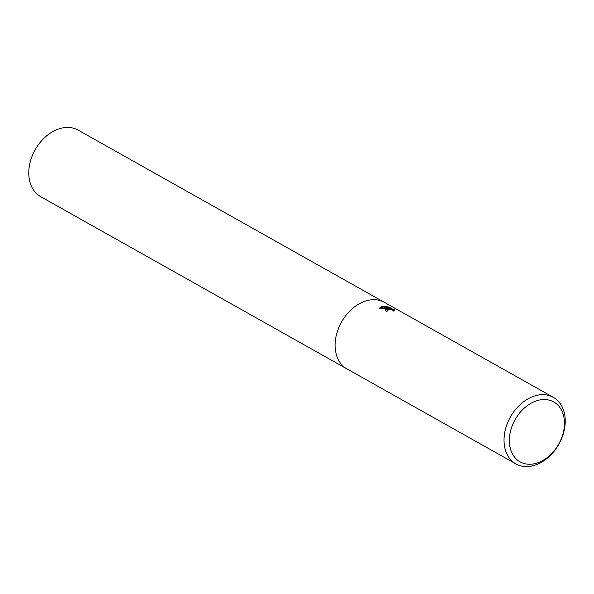<?xml version="1.0" encoding="UTF-8"?>
<svg xmlns="http://www.w3.org/2000/svg" width="594" height="594" viewBox="0 0 594 594"><rect width="100%" height="100%" fill="white"/><g stroke="black" fill="none" stroke-linecap="round" stroke-linejoin="round"><path stroke-width="0.89" d="M394.097 310.922L391.231 309.585L388.736 309.34L387.392 310.016L388.082 310.877A38.179 27.784 119.3 0 0 386.271 311.286L385.135 309.801L386.835 308.665L389.181 308.628L379.239 308.316L382.469 306.207L383.65 306.162L390.607 308.806L386.501 306.497L389.538 307.35L394.631 310.41M540.043 394.81A38.179 27.784 -60.7 0 1 553.341 397.341A38.179 27.784 -60.7 0 1 562.6 435.937A38.179 27.784 -60.7 0 1 529.209 466.424A38.179 27.784 -60.7 0 1 515.911 463.899A38.179 27.784 -60.7 0 1 506.652 425.304A38.179 27.784 -60.7 0 1 540.043 394.81M515.911 463.899L347.015 368.926A38.179 27.784 -60.7 0 1 337.756 330.331A38.179 27.784 -60.7 0 1 371.146 299.836A38.179 27.784 -60.7 0 1 384.444 302.368L553.341 397.341M394.357 309.83L393.636 311.085M541.78 399.673A34.363 25.007 -60.7 0 1 564.018 428.942A34.363 25.007 -60.7 0 1 532.031 464.129A34.363 25.007 -60.7 0 1 509.793 434.86A34.363 25.007 -60.7 0 1 541.78 399.673M389.419 308.138L389.538 307.35M392.367 309.927L390.592 308.925M394.542 310.61L394.609 310.194M389.077 309.326L389.181 308.628M388.068 309.467L385.202 310.268M387.258 311.048L387.392 310.016M389.516 309.333L389.1 309.17M387.088 308.39L383.509 307.053L379.455 308.301M390.51 309.444L390.607 308.806M383.509 307.053L383.65 306.162M346.896 368.859L40.659 196.659A38.179 27.784 -60.7 0 1 31.4 158.063A38.179 27.784 -60.7 0 1 64.791 127.576A38.179 27.784 -60.7 0 1 78.089 130.101L384.325 302.301M371.146 299.836A38.179 27.784 -60.7 0 1 384.444 302.368"/></g></svg>
